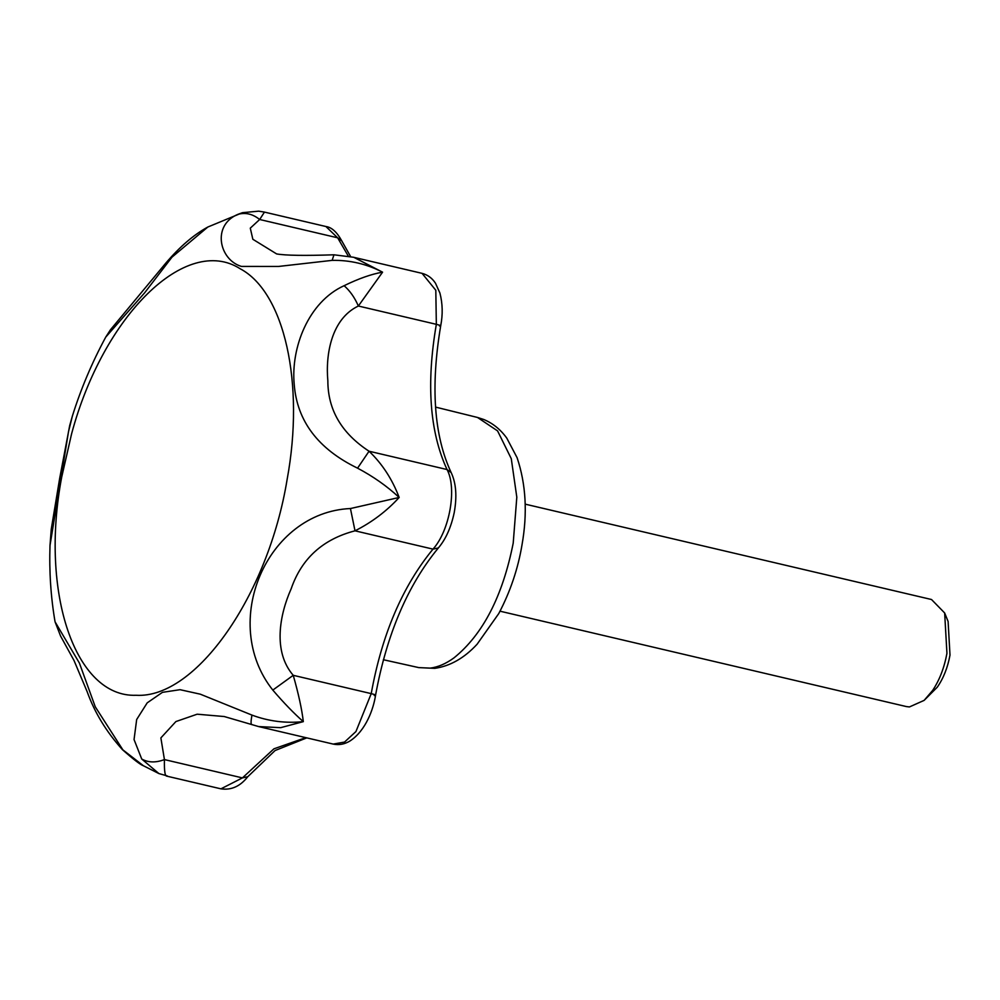 <?xml version="1.0" encoding="UTF-8"?>
<svg xmlns="http://www.w3.org/2000/svg" width="1000" height="1000" viewBox="0 0 1000 1000"><rect width="100%" height="100%" fill="white"/><g stroke="black" fill="none" stroke-linecap="round" stroke-linejoin="round"><path stroke-width="1.5" d="M525.15 504.137L931.513 599.513L944.65 612.962L946.938 653.325C944.325 667.575 939.587 679.925 932.712 690.35L924.137 700.375L909.438 706.938L906.375 706.575L500.025 611.188M944.65 612.962L948.1 621.462L950 655.088C947.688 667.65 943.438 678.35 937.262 687.212L924.137 700.375M242.463 212.688L207.838 227.025L171.962 257.175L144.613 292.85L105.738 337.113C91.975 362.612 80.862 388.938 72.375 416.075L68.5 431.688L50 545.475C49.138 571.6 50.812 597.038 55.05 621.788L79.412 663.088L95.262 706.8L122.875 749.862L143.412 765.75L158.887 773.562L141.738 759.038L134.05 739.55L136.675 719.513L147.2 702.85L162.45 692.337L180.05 689.688L200.287 694.175L251.975 715.1C268.575 721.275 285.688 723.462 303.325 721.637C294.012 713.475 283.837 702.95 272.812 690.088C219.288 622.762 266.512 512.275 350.438 508.537L399.175 497.463C387.113 486.238 373.237 476.475 357.562 468.162C318.163 449.025 297.038 421.1 294.212 384.387C290.75 348.113 308.225 301.962 344.113 285.7C358.663 278.6 371.488 274.088 382.575 272.175C366.712 263.975 349.9 260.038 332.163 260.363L278.538 266.45L241.475 266.438C219.375 259.988 211.5 225.475 237.775 214.4L242.5 212.675L258.7 211.163L264.45 212.1L259.662 219.5L250.287 228.15L252.85 239.275L276.625 253.925C285.438 255.487 304.538 255.787 333.95 254.8L332.163 260.363M105.738 337.113L110.475 329.75L165.7 263.238C179.688 246.8 193.725 234.737 207.825 227.037M122.875 749.862L122.487 749.712C133.412 759.375 140.387 764.725 143.412 765.75M251.975 715.1C250.7 721.85 250.763 725.013 252.162 724.625M141.738 759.038C148.275 762.663 155.838 762.85 164.425 759.587L160.875 737.9L175.9 721.562L197.162 714.2L224.25 716.538L258.65 726.575L280.637 727.675L303.325 721.637C301.887 709.3 298.525 693.863 293.238 675.312L371.225 693.625C375.637 694.725 376.65 695.362 374.25 695.525M305.812 737.65L273.938 748.812L242.413 777.9L247.775 776.712C240.287 786.312 231.337 790.35 220.938 788.838L242.413 777.9L164.425 759.587C164.163 771.625 165.1 777.062 167.213 775.9L158.887 773.562M350.438 508.537L355.012 530.825C322.887 539.188 301.613 558.5 291.175 588.763C279.5 614.938 272.762 651.688 293.238 675.312L272.812 690.088M399.175 497.463C386.6 511.188 371.875 522.312 355.012 530.825L433 549.125L438.363 547.95C445.763 539.25 451.037 527.5 454.2 512.712C457.137 496.475 456.125 483.088 451.15 472.562C433.975 435.588 430.487 386.662 440.7 325.812C442.925 314.475 442.65 303.538 439.888 292.975L435.487 283.238C432.163 278.113 427.688 274.825 422.062 273.35L353.825 257.337L382.575 272.175L358.35 306.025C331.362 318.863 325.438 354.625 327.85 380.788C327.85 409.787 341.575 433.263 369.05 451.225C382.188 463.787 392.238 479.2 399.175 497.463M344.113 285.7C350 290.875 354.75 297.65 358.35 306.025L436.337 324.325C440.75 325.425 441.788 325.962 439.425 325.962M357.562 468.162L369.05 451.225L447.038 469.538L451.15 472.562M237.775 214.4C245.338 212.213 252.638 213.912 259.662 219.5L337.638 237.8L325.925 226.525C331.65 227.25 336.938 232.062 341.8 240.938L337.638 237.8L348.35 256.2M435.513 407.088L477.512 417.463L497.587 430.913L511.275 458.675L516.812 497.188L513.212 543.1C502.65 596.237 482.9 634.5 453.975 657.875C445.938 663.737 438.013 667.15 430.2 668.125L418.8 667.613L383.35 659.725M287.137 479.387C304.875 383.488 284.525 292.213 240.188 268.762C186.112 234.125 103.325 315.188 71.588 433.85L61.688 477.163C39.688 593.1 75.388 697.663 136.15 695.275C195.85 698.863 268.238 595.363 287.137 479.387M438.363 547.95C407.625 585.325 386.7 634.412 375.562 695.225C373.6 708.413 366.087 730.55 349.925 741.025C344.525 744.275 338.95 745.3 333.225 744.087L344.55 742.062L355.95 731.538L371.225 693.625C381.925 634.388 402.512 586.225 433 549.125C449.65 530.763 457.163 488.162 447.038 469.538C429.712 431.975 426.15 383.575 436.337 324.325L435.812 290.262L422.062 273.35M477.512 417.463L483.725 419.475C492.9 423.3 500.575 429.513 506.775 438.113L517.075 457.65C525.962 484.137 527.612 513.15 522.038 544.675C518.05 568.7 510.288 591.663 498.75 613.587L477.1 644.225C464.312 658.062 450.2 666.1 434.775 668.35L418.8 667.613M341.8 240.938L350.65 256.625M247.775 776.712L275.075 750.537L306.788 737.875M50 545.45L51.262 529.15L59.675 478.363L69.675 425.65L72.375 416.087M122.487 749.712C106.35 731.812 94.575 712.475 87.163 691.7L74.013 660.5L60.587 636.062L55.05 621.788M353.638 257.275L333.95 254.8M333.225 744.087L258.65 726.575M220.938 788.838L166.4 776.05M325.925 226.525L264.45 212.1"/></g></svg>
